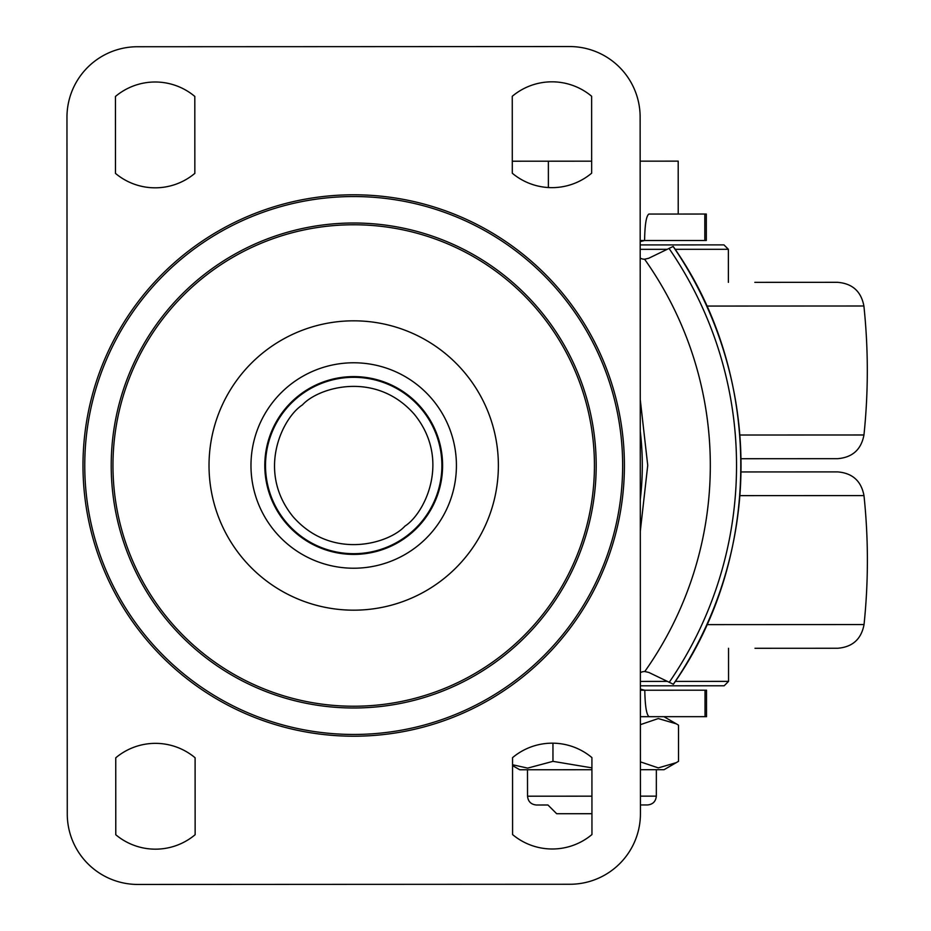 <?xml version="1.0" encoding="UTF-8"?>
<svg xmlns="http://www.w3.org/2000/svg" width="931" height="931" viewBox="0 0 931 931"><rect width="100%" height="100%" fill="white"/><g stroke="black" fill="none" stroke-linecap="round" stroke-linejoin="round"><path stroke-width="1.4" d="M296.756 398.165A88.177 88.177 0 0 1 421.033 408.558A88.177 88.177 0 0 1 410.641 532.835A88.177 88.177 0 0 1 286.364 522.442A88.177 88.177 0 0 1 296.756 398.165A88.177 88.177 0 0 0 286.364 522.442A88.177 88.177 0 0 0 410.641 532.835M544.321 805.001L536.372 805.001C531.019 804.465 528.075 801.533 527.54 796.203L527.481 769.762M640.435 804.954L647.51 804.954L640.435 804.954M512.55 765.619L519.766 769.762L591.918 769.728M640.423 769.704L664.071 769.693L678.524 761.314L678.513 725.168L676.302 723.829L658.287 718.557L640.4 724.655M512.55 764.747L527.644 768.122L552.967 761.349L552.956 743.182M640.412 761.861L658.31 767.9L676.325 762.64M552.967 761.349L591.918 767.866M353.582 196.546A268.954 268.954 0 0 1 622.653 465.384A268.954 268.954 0 0 1 353.815 734.454A268.954 268.954 0 0 1 84.756 465.616A268.954 268.954 0 0 1 353.582 196.546A268.954 268.954 0 0 0 84.756 465.616A268.954 268.954 0 0 0 353.815 734.454M551.978 187.643A61.725 61.725 0 0 0 591.65 173.178L591.627 96.254A61.725 61.725 0 0 0 512.259 96.289L512.294 173.224A61.725 61.725 0 0 0 551.978 187.643M552.269 848.991A61.725 61.725 0 0 0 591.953 834.537L591.918 757.601A61.725 61.725 0 0 0 512.55 757.636L512.585 834.572A61.725 61.725 0 0 0 552.269 848.991M155.174 187.818A61.725 61.725 0 0 0 194.847 173.364L194.812 96.428A61.725 61.725 0 0 0 115.456 96.463L115.479 173.399A61.725 61.725 0 0 0 155.174 187.818M155.465 849.165A61.725 61.725 0 0 0 195.138 834.711L195.103 757.776A61.725 61.725 0 0 0 115.747 757.822L115.781 834.746A61.725 61.725 0 0 0 155.465 849.165M111.208 465.605A242.491 242.491 0 0 1 353.594 223.009A242.491 242.491 0 0 1 596.189 465.395A242.491 242.491 0 0 1 353.803 707.991A242.491 242.491 0 0 1 111.208 465.605A242.491 242.491 0 0 1 353.594 223.009A242.491 242.491 0 0 1 596.189 465.395A242.491 242.491 0 0 1 353.803 707.991M353.664 376.601A88.899 88.899 0 0 0 264.8 465.535A88.899 88.899 0 0 0 353.733 554.399A88.899 88.899 0 0 0 442.597 465.465A88.899 88.899 0 0 0 353.664 376.601M640.435 813.682A70.547 70.547 0 0 1 569.923 884.264L137.846 884.45A70.547 70.547 0 0 1 67.265 813.938L66.962 117.318A70.547 70.547 0 0 1 137.474 46.736L569.551 46.55A70.547 70.547 0 0 1 640.132 117.062L640.435 813.682M640.4 716.684L649.116 716.684C646.51 714.996 645.078 706.187 644.787 690.232L706.513 690.197L706.524 716.661L663.943 716.672L676.302 723.829M648.895 214.06L706.303 214.037L706.315 240.489L644.589 240.512C644.857 224.557 646.289 215.736 648.895 214.06L678.222 214.049L678.199 161.133L640.144 161.156M640.26 399.62L647.732 465.372L640.319 531.124M640.377 672.624A9.357 9.357 0 0 1 644.787 671.519L648.849 672.45L673.369 684.273C763.315 556.494 763.234 374.134 673.171 246.436L648.674 258.283L644.601 259.225A9.357 9.357 0 0 1 640.191 258.12M649.116 716.684L705.035 716.661L705.023 690.208M640.388 689.126L644.787 690.232A9.357 9.357 0 0 1 640.388 689.126M640.191 241.618L644.589 240.512A9.357 9.357 0 0 0 640.191 241.618M591.941 813.706L556.668 813.717L547.928 804.989L536.361 805.001M548.382 187.538L548.371 161.191L512.283 161.214M591.65 161.179L548.371 161.191M741.018 471.947L837.667 471.901C852.459 473.099 861.233 480.99 863.98 495.583C868.507 538.572 868.518 581.561 864.038 624.561C861.303 639.143 852.528 647.045 837.737 648.255L754.994 648.29M640.377 681.411L667.411 681.399M675.324 681.399L728.554 681.376L728.542 648.302M640.377 685.821L724.155 685.786L728.554 681.376M640.191 244.923L723.957 244.888L728.368 249.299L675.126 249.322M640.191 249.333L667.213 249.322M706.734 306.066L863.898 305.996C861.152 291.403 852.377 283.513 837.574 282.314L754.832 282.349M741.006 458.715L837.656 458.669C852.447 457.458 861.222 449.557 863.956 434.975L739.866 435.021M302.447 404.904C318.123 387.482 375.542 370.096 414.295 414.248C451.407 459.798 424.734 513.54 404.95 526.096C389.286 543.518 331.855 560.904 293.102 516.752C256.002 471.202 282.663 417.46 302.447 404.904M591.93 796.168L527.54 796.203M647.51 804.954C652.852 804.419 655.785 801.475 656.332 796.145L640.435 796.145M353.815 736.212A270.712 270.712 0 0 0 624.41 465.384A270.712 270.712 0 0 0 353.582 194.788A270.712 270.712 0 0 0 82.987 465.616A270.712 270.712 0 0 0 353.815 736.212M594.432 465.395A240.733 240.733 0 0 1 353.803 706.233A240.733 240.733 0 0 1 112.965 465.605A240.733 240.733 0 0 1 353.594 224.767A240.733 240.733 0 0 1 594.432 465.395M209.021 465.57A144.677 144.677 0 0 0 353.768 610.177A144.677 144.677 0 0 0 498.376 465.43A144.677 144.677 0 0 0 353.64 320.823A144.677 144.677 0 0 0 209.021 465.57M456.423 465.453A102.724 102.724 0 0 1 353.745 568.224A102.724 102.724 0 0 1 250.974 465.547A102.724 102.724 0 0 1 353.652 362.776A102.724 102.724 0 0 1 456.423 465.453M640.295 499.423A288.598 288.598 0 0 0 640.272 431.321M669.249 682.283A382.839 382.839 0 0 0 669.052 248.437M673.334 684.262A387.331 387.331 0 0 0 673.136 246.459M704.814 214.037L704.825 240.489M644.787 690.232L640.388 690.232M640.179 240.512L644.589 240.512M644.601 259.225A356.62 356.62 0 0 1 644.787 671.519M739.889 495.629L863.98 495.583M706.873 624.631L864.038 624.561M656.332 796.145L656.355 769.704M728.379 282.361L728.368 249.299M863.898 305.996C868.425 348.985 868.437 391.974 863.956 434.975"/></g></svg>

